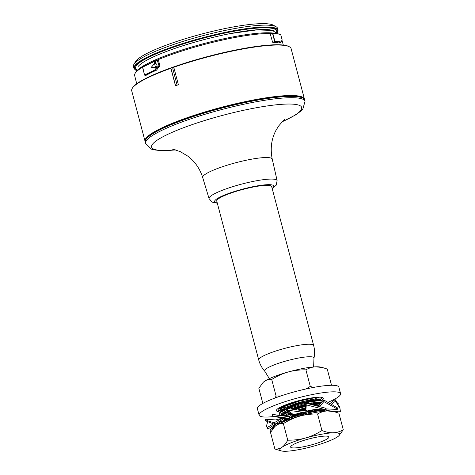 <?xml version="1.0" encoding="UTF-8"?>
<svg xmlns="http://www.w3.org/2000/svg" width="475" height="475" viewBox="0 0 475 475"><rect width="100%" height="100%" fill="white"/><g stroke="black" fill="none" stroke-linecap="round" stroke-linejoin="round"><path stroke-width="0.71" d="M254.434 186.794A28.393 4.59 -14.8 0 1 271.658 186.568L313.648 345.479A28.393 4.59 165.2 0 0 285.024 348.3A28.393 4.59 165.2 0 0 258.738 359.991L216.754 201.079A28.393 4.59 -14.8 0 1 254.434 186.794M294.037 404.023L310.787 399.6M282.845 408.85L285.024 408.732M283.913 409.319L282.037 409.367M279.033 409.106L277.863 408.666M313.583 399.148L306.85 401.405M298.644 403.572L291.027 405.098M294.904 407.301L305.775 404.7M308.892 403.774L311.653 402.877M318.345 400.199L320.108 399.22M279.9 412.383L278.231 411.338L283.872 406.731L299.001 401.185L314.664 397.718L321.634 398.121L321.207 397.266M300.277 400.277L286.936 404.795L278.926 409.207L278.225 411.32M283.712 412.128L287.47 411.861M290.041 412.074L287.601 412.371M286.033 412.514L282.904 412.644M321.634 398.121L319.853 400.277M320.257 399.718L319.907 399.932M314.45 402.426L309.961 403.988M299.511 406.849L291.893 408.375M298.561 409.996L305.603 408.268M319.212 403.477L320.975 402.497M322.436 401.167L321.516 400.33L313.684 400.74L300.633 403.697L287.595 408.162L279.793 412.484L279.098 414.616L280.992 412.134L287.215 408.886L309.183 402.111L318.244 400.716L322.4 401.215M284.578 415.405L288.141 415.162M280.119 415.471L279.098 414.616M320.868 403.156L320.387 403.435M296.899 413.802L303.418 412.342M307.545 411.243L310.312 410.43M320.643 403.435L312.128 404.439M305.722 405.852L293.942 409.349M288.948 411.237L280.921 415.524M285.445 418.677L289.198 418.416M287.761 419.069L284.638 419.199M280.82 418.683L279.935 417.685M281.651 415.56L289.423 411.599M295.094 409.509L305.692 406.398M313.435 404.73L320.245 403.946M314.088 409.741L308.073 411.641M304.724 412.549L293.627 414.93M305.55 409.391L301.637 410.459M292.066 413.624L288.396 415.114M282.346 422.174L280.826 421.171L280.915 420.494M302.872 410.655L305.526 409.943M325.06 411.095L324.11 410.162L308.228 412.217M306.048 412.763L290.219 417.982M289.75 418.178L282.738 422.002M285.018 421.058L307.331 412.977M308.358 412.722L319.847 410.632L325.037 411.101M280.286 407.223L280.986 407.336M282.477 407.443L288.747 407.039M313.993 400.692L318.03 398.798M284.139 405.46L278.926 409.207M280.743 410.406L281.853 410.614M286.538 410.626L287.987 410.501M314.86 403.97L318.897 402.076M321.516 400.33L319.752 399.897L312.532 400.288L300.461 403.043L288.373 407.2L280.588 411.825M281.61 413.683L282.72 413.891M287.405 413.903L291.798 413.416M320.613 403.174L310.478 404.088M305.758 405.145L292.553 409.165M288.414 410.827L281.455 415.103M304.404 412.502L291.365 416.866L294.037 416.492M318.594 409.676L319.343 409.319M305.585 408.684L300.063 410.222M291.496 413.185L286.538 415.393M283.343 420.238L284.454 420.446M324.11 410.162L322.347 409.729L308.049 411.564M288.218 418.267L282.387 422.317M282.803 421.925L286.526 418.065M293.17 415.108L295.86 414.123M286.639 419.615L284.204 419.502M284.317 415.56L290.599 412.502M297.837 409.895L305.633 407.663M316.718 405.531L319.129 405.359M316.985 409.319L314.788 410.174M295.61 415.239L292.517 415.738M281.069 415.37L282.453 412.965L287.553 410.157L292.689 414.099L289.299 416.771L272.887 414.455L272.329 414.723M290.522 408.91L305.805 404.13M308.032 403.613L317.336 402.123L321.136 402.735M317.478 405.454L317.092 405.626M290.718 412.591L290.231 412.65M284.905 413.06L282.471 412.947M280.202 412.092L285.303 407.526L299.298 402.361L313.815 399.119L320.269 399.457L319.96 400.164M316.611 402.177L313.055 403.619M293.882 408.684L291.674 409.052M283.118 409.777L281.604 409.67M279.336 408.815L279.413 407.692M318.499 397.391L307.022 402.058M293.016 405.407L288.497 406.095M282.251 406.499L281.8 406.481M145.213 141.681A82.436 13.324 -14.8 0 1 145.053 141.253A82.436 13.324 -14.8 0 1 221.35 107.314A82.436 13.324 -14.8 0 1 304.457 99.138A82.436 13.324 -14.8 0 1 304.522 99.584M304.457 99.138L291.122 48.67A82.436 13.324 165.2 0 0 289.489 46.841A82.436 13.324 165.2 0 0 173.773 67.26L178.392 84.734A82.436 13.324 165.2 0 0 175.495 85.761L178.392 84.734M289.489 46.841L288.937 46.532A81.979 13.247 -14.8 0 0 240.57 49.05A81.979 13.247 -14.8 0 0 132.561 87.851L132.234 88.392A82.436 13.324 165.2 0 1 170.875 68.281L175.495 85.761M132.234 88.392A82.436 13.324 165.2 0 0 131.718 90.784L145.053 141.253M154.915 63.418L155.806 63.531C157.053 64.291 157.338 65.36 156.655 66.743L155.972 67.432A78.268 12.647 165.2 0 0 155.574 67.604L151.293 67.272L154.512 63.591A78.268 12.647 -14.8 0 1 154.915 63.418L154.405 61.495A78.268 12.647 165.2 0 0 142.518 67.218L144.596 75.086A78.268 12.647 -14.8 0 1 154.553 70.199L156.833 67.426L154.826 70.353L156.489 70.163L159.82 65.888L158.947 65.989L157.023 67.61M155.574 67.604L154.512 63.591M159.867 65.651L158.519 60.349L157.581 60.456L158.977 65.752L159.82 65.888M145.795 75.495A75.816 12.255 -14.8 0 1 156.429 70.217L154.773 70.401A78.037 12.611 165.2 0 0 144.845 75.276L145.795 75.495M271.884 33.612A75.697 12.231 165.2 0 0 152.368 62.189M142.494 67.272A75.697 12.231 165.2 0 0 135.137 73.334A75.697 12.231 165.2 0 0 134.651 75.507L136.723 83.778M278.896 42.922L280.885 42.293A78.037 12.611 165.2 0 0 274.793 41.687L272.739 42.346A75.816 12.255 -14.8 0 1 278.873 42.94L280.903 42.293L282.132 39.9L280.731 34.604A78.268 12.647 165.2 0 0 272.846 33.535L274.924 41.402A78.268 12.647 -14.8 0 1 281.04 42.008L280.933 42.269M272.739 42.346L274.657 41.45L272.579 33.588L270.382 34.295L272.561 42.127M272.727 33.387A78.037 12.611 -14.8 0 1 280.464 34.449L280.594 34.449C278.712 33.832 276.07 33.47 272.662 33.375L270.382 34.295L272.573 33.392M158.3 60.194L157.445 60.295M135.137 73.334L135.957 71.963A74.533 12.047 -14.8 0 1 234.157 36.682A74.533 12.047 -14.8 0 1 275.963 33.571M278.083 30.258L277.596 28.399A74.533 12.047 165.2 0 0 276.118 26.748A74.533 12.047 165.2 0 0 232.138 29.04A74.533 12.047 165.2 0 0 133.938 64.315A74.533 12.047 165.2 0 0 133.469 66.482L133.962 68.341A74.533 12.047 -14.8 0 1 202.944 37.65A74.533 12.047 -14.8 0 1 278.083 30.258L277.168 33.28M133.938 64.315L135.559 61.613A72.248 11.673 -14.8 0 1 230.743 27.419A72.248 11.673 -14.8 0 1 273.374 25.205L276.118 26.748M305.033 101.317L304.683 100.011A82.436 13.324 165.2 0 0 303.05 98.188L302.504 97.874A81.979 13.247 165.2 0 0 221.487 107.825A81.979 13.247 165.2 0 0 146.128 139.193L145.801 139.733A82.436 13.324 165.2 0 0 145.285 142.126L145.629 143.432A82.436 13.324 -14.8 0 1 183.896 121.256A82.436 13.324 -14.8 0 1 305.033 101.317L302.807 109.161L301.085 110.93L295.753 114.843L282.197 121.802M170.875 68.281L171.237 69.326L172.787 68.78L177.056 84.942M173.773 67.26L172.787 68.78M171.237 69.326L175.513 85.488M155.972 67.432L156.417 68.24M156.655 66.743L156.833 67.426L158.977 65.752L157.362 60.503L155.188 61.204L155.806 63.531M282.144 39.906L280.731 34.604M303.05 98.188A82.436 13.324 165.2 0 0 221.582 108.187A82.436 13.324 165.2 0 0 145.801 139.733M321.634 400.366A24.273 3.925 165.2 0 0 323.321 398.24A24.273 3.925 165.2 0 0 308.596 398.43A24.273 3.925 165.2 0 0 276.385 410.637A24.273 3.925 165.2 0 0 278.35 411.593M274.586 416.45A42.132 6.81 -14.8 0 1 259.118 415.203A42.132 6.81 -14.8 0 1 315.032 394.012A42.132 6.81 -14.8 0 1 340.593 393.674A42.132 6.81 -14.8 0 1 328.599 402.046M318.767 405.816A42.132 6.81 -14.8 0 1 318.351 405.959M340.593 393.674L338.859 387.125A42.132 6.81 165.2 0 0 313.298 387.457A42.132 6.81 165.2 0 0 257.385 408.648L259.118 415.203M316.107 403.192A24.273 3.925 165.2 0 0 318.588 402.076M313.334 387.452L310.288 386.418L305.775 389.007M280.891 395.936L276.094 396.043L271.712 379.466C277.358 375.968 282.827 373.481 288.111 372.014A30.911 4.993 -14.8 0 1 315.875 366.807L322.584 367.573L327.239 369.045L331.526 385.272M262.847 403.418L258.851 388.301L263.097 382.458L264.587 381.247A30.911 4.993 -14.8 0 1 288.111 372.014C293.39 370.512 299.321 369.782 305.906 369.835C309.255 367.917 312.58 366.908 315.875 366.807A30.911 4.993 -14.8 0 1 320.649 367.098L322.584 367.573M305.906 369.835L310.288 386.418M263.239 382.327A30.911 4.993 -14.8 0 1 263.328 382.238A30.911 4.993 -14.8 0 1 264.587 381.247C266.564 379.863 268.939 379.27 271.712 379.466M276.094 396.043L274.894 398.068M316.92 437.119A19.808 3.2 -14.8 0 1 328.932 436.958A19.808 3.2 -14.8 0 1 310.603 445.111A19.808 3.2 -14.8 0 1 290.635 447.076A19.808 3.2 -14.8 0 1 316.92 437.119M287.749 440.177C285.92 443.531 284.008 445.883 282.019 447.23A30.911 4.993 -14.8 0 1 305.544 437.997C300.271 439.5 294.34 440.23 287.749 440.177L283.373 423.599C289.02 420.102 294.488 417.614 299.772 416.147A30.911 4.993 -14.8 0 1 327.536 410.94L334.246 411.706L338.901 413.179L343.282 429.756C339.934 431.674 336.609 432.683 333.308 432.79C330.018 432.927 326.23 432.185 321.949 430.552C316.297 434.049 310.828 436.531 305.544 437.997A30.911 4.993 -14.8 0 1 333.308 432.79A30.911 4.993 -14.8 0 1 338.806 435.818A30.911 4.993 -14.8 0 1 337.547 436.81A30.911 4.993 -14.8 0 1 314.022 446.043A30.911 4.993 -14.8 0 1 286.259 451.25A30.911 4.993 -14.8 0 1 281.485 450.959A30.911 4.993 -14.8 0 1 282.019 447.23C280.036 448.614 277.661 449.207 274.894 449.012L281.485 450.959M274.894 449.012L270.512 432.434L274.758 426.592L276.248 425.38A30.911 4.993 -14.8 0 1 299.772 416.147C305.051 414.645 310.983 413.915 317.567 413.968C320.916 412.051 324.235 411.041 327.536 410.94A30.911 4.993 -14.8 0 1 332.31 411.225L334.246 411.706M317.567 413.968L321.949 430.552M338.895 435.729L343.282 429.756M274.894 426.461A30.911 4.993 -14.8 0 1 274.989 426.372A30.911 4.993 -14.8 0 1 276.248 425.38C278.225 423.997 280.6 423.403 283.373 423.599M326.04 409.878L325.601 408.203L306.85 403.4L305.817 403.833L305.508 410.204L308.037 411.498L288.058 408.607L287.215 408.886M305.847 403.222L306.292 404.896L305.87 410.388M325.203 409.587L306.292 404.896M337.731 409.438L337.292 407.77L324.235 400.223L322.858 400.633L318.6 406.03M323.416 399.926L323.855 401.601L319.728 406.345M337.262 409.005L336.621 409.391L337.262 409.005L323.855 401.601M339.72 407.526L335.552 399.938L334.192 400.211L330.6 403.061M335.107 399.493L335.546 401.167L331.918 403.798M340.409 411.421L339.221 411.861L340.409 411.421L339.969 408.358L335.546 401.167M337.784 402.04L338.23 403.708M336.045 412.199L336.348 411.552M270.495 431.674L270.049 430L276.527 423.682M267.811 429.127L266.469 425.986L267.562 422.138M267.609 428.925L268.803 428.486L267.609 428.925L266.469 425.986M274.859 424.288L274.413 422.613C269.8 421.758 266.724 420.613 265.181 419.182L265.626 420.85L274.217 424.163L275.637 423.789L274.217 424.163M282.061 418.172L275.815 419.936L266.38 419.306L265.288 419.567M272.228 414.337L272.668 416.011L282.215 418.208L274.413 422.613M288.806 418.338L289.637 418.059L288.806 418.338L272.668 416.011M292.689 414.099L293.538 414.746L289.744 418.445L289.299 416.771M287.114 408.5L287.553 410.168L302.51 412.199L293.538 414.746M307.468 413.001L308.376 412.787L307.468 413.001L302.51 412.199M308.477 413.173L308.037 411.498M279.912 421.473L280.933 421.408M279.134 423.415L277.554 424.555M274.793 426.562L270.049 430M273.267 423.967L267.372 427.452M275.993 414.984C281.758 415.957 286.787 415.762 291.086 414.39A24.73 3.996 -14.8 0 1 292.457 413.921M303.353 410.727A24.73 3.996 -14.8 0 1 305.508 410.204M307.07 411L311.849 410.008A24.73 3.996 -14.8 0 1 314.705 409.509L325.28 409.812M325.785 408.892L336.621 409.391M325.82 409.04L326.705 410.519L339.221 411.861M326.705 410.519L326.325 411M278.873 421.717L268.803 428.486M280.078 423.219L279.181 421.741L279.508 421.313M282.215 418.208L283.795 418.57L275.637 423.789M283.795 418.57L285.232 417.899M307.224 411.083A24.041 3.883 -14.8 0 1 311.606 410.174A24.041 3.883 -14.8 0 1 317.306 409.278M325.844 409.539A24.041 3.883 -14.8 0 1 326.188 409.984A24.041 3.883 -14.8 0 1 325.773 411.041M280.577 422.982A24.041 3.883 -14.8 0 1 279.698 422.269A24.041 3.883 -14.8 0 1 285.528 417.941M293.342 414.936A24.041 3.883 -14.8 0 1 302.569 412.211M325.755 409.581A24.041 3.883 -14.8 0 1 324.858 410.531M282.269 422.21A24.041 3.883 -14.8 0 1 279.799 421.657M313.619 366.943L313.963 358.209A25.531 4.127 165.2 0 0 288.218 360.394A25.531 4.127 165.2 0 0 264.753 371.213C261.873 367.941 259.867 364.2 258.738 359.991M272.133 188.355A30.614 4.946 165.2 0 0 262.895 185.06A30.614 4.946 165.2 0 0 228.819 193.408A30.614 4.946 165.2 0 0 217.229 202.867M158.335 60.188L155.188 61.204A2.292 0.368 165.2 0 0 154.405 61.495L157.356 60.307M145.718 75.507L144.566 75.115L142.648 66.969A78.037 12.611 -14.8 0 1 154.506 61.263A2.06 0.333 -14.8 0 1 155.188 61.008M273.327 30.655A71.559 11.566 165.2 0 0 203.502 39.757A71.559 11.566 165.2 0 0 138.29 66.334M277.127 33.208A74.195 11.988 165.2 0 0 203.045 38.036A74.195 11.988 165.2 0 0 136.248 70.425M136.408 69.439A72.93 11.786 -14.8 0 1 203.098 38.232A72.93 11.786 -14.8 0 1 276.503 32.425M144.566 75.115L142.524 67.076M154.506 61.263L142.488 67.248M280.915 42.281L282.132 40.054M282.334 121.671A77.627 12.546 165.2 0 0 277.293 104.696A77.627 12.546 165.2 0 0 171.416 132.673A77.627 12.546 165.2 0 0 175.417 149.916M284.97 119.397C284.97 118.893 282.898 121.054 278.754 125.881L276.284 129.782C271.433 138.617 270.091 148.402 272.246 159.149A35.969 5.813 165.2 0 0 235.98 162.682A35.969 5.813 165.2 0 0 202.7 177.525C199.88 168.678 194.976 161.589 187.999 156.251L180.464 151.745C174.527 149.643 171.707 148.806 172.003 149.245L172.045 149.251M217.312 203.181L212.194 202.142L209.077 198.627A35.192 5.688 -14.8 0 1 225.405 189.127A35.192 5.688 -14.8 0 1 277.121 180.648L272.246 159.149M232.132 33.333L256.631 29.913L272.424 30.406L277.412 33.743M313.963 358.209C314.854 353.94 314.747 349.701 313.648 345.479M269.367 378.634L264.753 371.213M280.695 420.666L280.82 421.147M281.105 411.231L279.793 412.484M281.972 414.509L280.654 415.762M322.567 409.996L322.964 409.616M323.059 410.014L322.952 409.616M320.429 400.063L320.269 399.457M282.756 421.966L282.673 421.663M281.028 415.429L280.945 415.108M280.155 412.134L280.078 411.831M279.294 408.856L279.211 408.553M282.002 40.345L283.308 45.048M133.962 68.341L136.248 70.514M209.077 198.627L202.7 177.525M277.121 180.648L276.165 185.22L272.217 188.676M145.629 143.432L151.442 149.156L153.811 149.845L160.9 150.634L175.596 149.969M339.524 406.683L339.969 408.358M275.589 423.926L279.757 423.403"/></g></svg>
